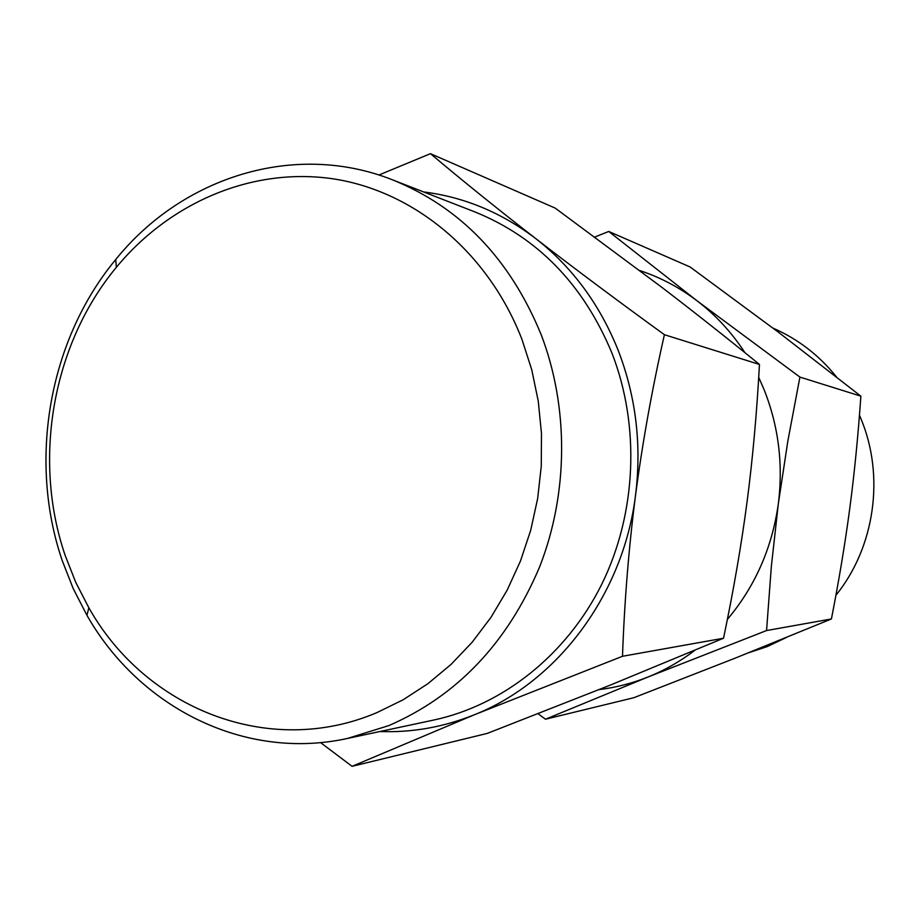<?xml version="1.0" encoding="UTF-8"?>
<svg xmlns="http://www.w3.org/2000/svg" width="920" height="920" viewBox="0 0 920 920"><rect width="100%" height="100%" fill="white"/><g stroke="black" fill="none" stroke-linecap="round" stroke-linejoin="round"><path stroke-width="1.38" d="M379.937 731.515C412.022 732.745 443.497 727.156 474.375 714.759C557.497 681.893 623.323 594.492 635.536 495.27C641.78 444.808 635.973 396.451 618.125 350.198C599.702 304.313 572.263 267.122 535.785 238.625C501.607 212.577 464.197 197.018 423.556 191.935M320.516 742.567L352.084 766.325L487.312 733.389L609.695 685.354L723.534 638.227C733.585 590.168 741.428 544.709 747.063 501.837C752.686 458.896 756.827 413.091 759.46 364.447L664.401 334.707C616.883 300.23 574.011 268.203 535.785 238.625C497.789 209.15 462.679 180.826 430.456 153.674L378.902 175.018M727.363 619.447C755.17 586.339 772.156 547.756 778.343 503.688C783.299 464.036 778.527 425.96 764.014 389.459L758.712 377.372M744.901 352.647C731.653 332.35 715.679 315.054 696.992 300.771C679.339 287.396 660.249 277.311 639.733 270.537M599.104 689.609C615.756 687.573 632.005 683.399 647.864 677.062L766.567 630.545L771.362 566.294L778.343 503.688L787.842 441.059L799.917 377.096L696.992 300.771L608.741 231.46L594.769 237.038M786.14 637.606L767.165 646.61L748.949 652.648M521.95 339.388L531.737 369.713L538.28 401.258L541.477 433.561L541.27 466.164L537.648 498.594L530.679 530.368L520.455 561.05L507.15 590.18L490.981 617.355L472.178 642.217L451.053 664.412L427.915 683.686L403.109 699.798L377.004 712.574C268.996 758.644 145.487 708.619 88.849 607.775L75.727 582.314L65.17 555.438C32.28 459.436 52.463 344.183 116.368 267.306C170.016 202.308 252.287 166.922 333.19 178.836C413.873 191.095 488.232 252.137 521.95 339.388M541.087 334.466C568.939 407.123 568.479 493.35 539.58 566.996C507.368 643.08 457.091 695.957 388.769 725.615L347.449 738.449C244.536 761.081 139.299 707.469 86.951 615.319L73.255 588.685L62.226 560.602C27.91 460.264 48.955 339.986 115.713 259.555C182.171 177.019 294.653 141.001 392.598 179.871C460.517 207.391 510.013 258.923 541.087 334.466M772.995 328.118C797.87 338.951 819.053 355.235 836.533 376.981M859.452 415.196L860.809 418.404C885.017 475.904 874.92 547.135 835.9 595.309M392.598 179.871L474.869 211.91C537.636 237.36 583.326 284.406 611.926 353.061C640.331 425.96 636.536 513.452 601.772 584.212C566.697 654.833 502.941 705.18 433.791 720.038L347.449 738.449M352.084 766.325L474.375 714.759L622.495 656.282C624.427 601.45 628.774 547.779 635.536 495.27C642.47 442.635 652.096 389.114 664.401 334.707M723.534 638.227L622.495 656.282M759.46 364.447C726.248 337.41 693.611 311.627 661.549 287.109L555.151 208.081L430.456 153.674M538.05 713.736L545.491 719.221L647.864 677.062C664.505 670.369 680.133 661.48 694.749 650.382M766.567 630.545L831.415 618.964C839.063 579.899 845.204 542.88 849.838 507.897C854.461 472.845 858.141 435.597 860.867 396.163L778.285 332.12L690.081 266.961L608.741 231.46M799.917 377.096L860.867 396.163M545.491 719.221L633.891 697.693L735.471 658.03L831.415 618.964M88.849 607.775L86.951 615.319M116.368 267.306L115.713 259.555"/></g></svg>
